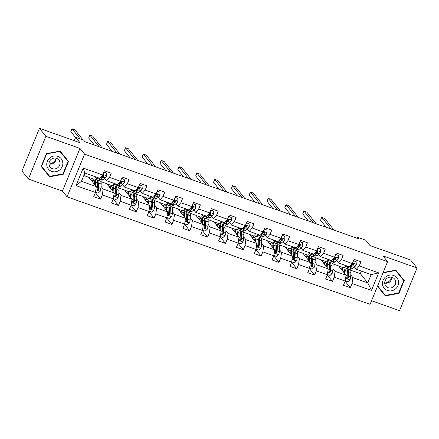 <?xml version="1.0" encoding="UTF-8"?>
<svg xmlns="http://www.w3.org/2000/svg" width="439" height="439" viewBox="0 0 439 439"><rect width="100%" height="100%" fill="white"/><g stroke="black" fill="none" stroke-linecap="round" stroke-linejoin="round"><path stroke-width="0.66" d="M371.564 300.737L399.545 310.664L417.05 267.977L410.624 259.992L370.033 245.593L365.665 240.166L357.659 237.329L357.247 238.322M67.079 196.842L370.093 304.326L387.599 261.639L84.584 154.155L67.079 196.842L62.453 191.091L79.958 148.409L45.881 136.32L28.376 179.008L62.453 191.091M28.376 179.008L21.95 171.023L39.455 128.336L80.052 142.735L75.678 137.308L74.29 140.694M45.881 136.32L39.455 128.336M350.635 270.204L360.315 273.634L367.767 282.897L371.174 274.589L356.309 269.316L359.234 265.979L360.957 261.77L354.097 259.334L352.369 263.548L341.394 259.652L343.122 255.443L336.258 253.007L334.534 257.221L323.554 253.325L325.283 249.116L318.423 246.68L316.695 250.894L305.72 246.998L307.443 242.789L300.583 240.352L298.855 244.567L287.88 240.671L289.608 236.462L282.743 234.025L281.02 238.24L270.04 234.344L271.768 230.135L264.909 227.698L263.18 231.907L252.206 228.017L253.929 223.808L247.069 221.371L245.341 225.58L234.366 221.69L236.094 217.475L229.229 215.044L227.506 219.253L216.526 215.362L218.254 211.148L211.395 208.717L209.666 212.926L198.691 209.035L200.414 204.821L193.555 202.39L191.827 206.599L180.852 202.708L182.58 198.494L175.715 196.063L173.992 200.272L163.012 196.381L164.74 192.167L157.881 189.736L156.152 193.945L145.177 190.054L146.9 185.84L140.041 183.409L138.312 187.618L127.337 183.727L129.066 179.513L122.201 177.082L120.478 181.291L109.498 177.394L111.226 173.185L104.367 170.755L102.638 174.963L83.201 168.066L76.007 185.604L81.445 181.334L96.311 186.608L88.859 177.345L83.816 175.556M359.234 265.979L378.67 272.877L371.476 290.409L352.04 283.517L350.311 287.726L345.109 281.256M76.007 185.604L95.444 192.501L93.721 196.71L100.58 199.141L102.309 194.932L113.284 198.829L111.555 203.037L118.42 205.468L120.143 201.26L131.124 205.156L129.395 209.365L136.255 211.801L137.983 207.587L148.958 211.483L147.235 215.692L154.094 218.128L155.823 213.914L166.798 217.81L165.069 222.019L171.934 224.455L173.657 220.241L184.638 224.137L182.909 228.346L189.769 230.782L191.497 226.568L202.472 230.464L200.749 234.673L207.609 237.109L209.337 232.895L220.312 236.791L218.584 241L225.448 243.436L227.172 239.222L238.152 243.118L236.423 247.327L243.283 249.764L245.011 245.549L255.986 249.445L254.263 253.654L261.123 256.091L262.851 251.882L273.826 255.772L272.098 259.981L278.963 262.418L280.686 258.209L291.666 262.099L289.938 266.314L296.797 268.745L298.525 264.536L309.5 268.427L307.777 272.641L314.637 275.072L316.365 270.863L327.34 274.754L325.612 278.968L332.477 281.399L334.2 277.19L345.18 281.081L343.452 285.295L350.311 287.726M75.678 137.308L83.684 140.145L84.968 141.742L358.943 238.926L357.659 237.329M352.369 263.548L349.449 266.885L338.474 262.988L336.576 260.634M334.748 258.368L334.386 257.918M332.8 263.877L338.59 265.93L346.042 275.193L335.067 271.297L332.938 268.657M338.474 262.988L341.394 259.652M345.18 281.081L346.042 275.193M334.2 277.19L335.067 271.297M334.534 257.221L331.61 260.557L320.635 256.661L318.736 254.307M316.914 252.041L316.552 251.591M314.961 257.55L320.75 259.603L328.207 268.866L317.227 264.969L315.103 262.33M320.635 256.661L323.554 253.325M327.34 274.754L328.207 268.866M316.365 270.863L317.227 264.969M316.695 250.894L313.775 254.23L302.795 250.334L300.902 247.98M299.074 245.714L298.712 245.258M297.121 251.223L302.915 253.276L310.368 262.533L299.393 258.642L297.263 256.003M302.795 250.334L305.72 246.998M309.5 268.427L310.368 262.533M298.525 264.536L299.393 258.642M298.855 244.567L295.935 247.903L284.96 244.007L283.062 241.648M281.234 239.387L280.872 238.931M279.286 244.891L285.076 246.948L292.528 256.206L281.553 252.315L279.423 249.67M284.96 244.007L287.88 240.671M291.666 262.099L292.528 256.206M280.686 258.209L281.553 252.315M281.02 238.24L278.096 241.576L267.121 237.68L265.222 235.32M263.4 233.054L263.038 232.604M261.446 238.564L267.236 240.621L274.693 249.879L263.713 245.988L261.589 243.343M267.121 237.68L270.04 234.344M273.826 255.772L274.693 249.879M262.851 251.882L263.713 245.988M263.18 231.907L260.261 235.249L249.281 231.353L247.387 228.993M245.56 226.727L245.198 226.277M243.607 232.236L249.401 234.294L256.853 243.552L245.878 239.661L243.749 237.016M249.281 231.353L252.206 228.017M255.986 249.445L256.853 243.552M245.011 245.549L245.878 239.661M245.341 225.58L242.421 228.922L231.446 225.026L229.548 222.666M227.72 220.4L227.358 219.95M225.772 225.909L231.562 227.967L239.014 237.225L228.039 233.334L225.909 230.689M231.446 225.026L234.366 221.69M238.152 243.118L239.014 237.225M227.172 239.222L228.039 233.334M227.506 219.253L224.581 222.595L213.606 218.699L211.708 216.339M209.886 214.073L209.524 213.623M207.932 219.582L213.722 221.64L221.179 230.898L210.199 227.007L208.075 224.362M213.606 218.699L216.526 215.362M220.312 236.791L221.179 230.898M209.337 232.895L210.199 227.007M209.666 212.926L206.747 216.262L195.767 212.372L193.873 210.012M192.046 207.746L191.684 207.296M190.092 213.255L195.887 215.313L203.339 224.57L192.364 220.68L190.235 218.035M195.767 212.372L198.691 209.035M202.472 230.464L203.339 224.57M191.497 226.568L192.364 220.68M191.827 206.599L188.907 209.935L177.932 206.045L176.034 203.685M174.212 201.419L173.844 200.969M172.258 206.928L178.047 208.986L185.499 218.243L174.524 214.353L172.395 211.708M177.932 206.045L180.852 202.708M184.638 224.137L185.499 218.243M173.657 220.241L174.524 214.353M173.992 200.272L171.067 203.608L160.092 199.718L158.194 197.358M156.372 195.092L156.01 194.642M154.418 200.601L160.208 202.653L167.665 211.916L156.685 208.026L154.561 205.381M160.092 199.718L163.012 196.381M166.798 217.81L167.665 211.916M155.823 213.914L156.685 208.026M156.152 193.945L153.233 197.281L142.252 193.39L140.359 191.031M138.532 188.765L138.17 188.315M136.578 194.274L142.373 196.326L149.825 205.589L138.85 201.693L136.721 199.054M142.252 193.39L145.177 190.054M148.958 211.483L149.825 205.589M137.983 207.587L138.85 201.693M138.312 187.618L135.393 190.954L124.418 187.063L122.519 184.704M120.698 182.437L120.33 181.987M118.744 187.947L124.533 189.999L131.985 199.262L121.01 195.366L118.881 192.726M124.418 187.063L127.337 183.727M131.124 205.156L131.985 199.262M120.143 201.26L121.01 195.366M120.478 181.291L117.553 184.627L106.578 180.736L104.68 178.377M102.858 176.11L102.496 175.66M100.904 181.62L106.693 183.672L114.151 192.935L103.17 189.039L101.047 186.399M106.578 180.736L109.498 177.394M113.284 198.829L114.151 192.935M102.309 194.932L103.17 189.039M102.638 174.963L99.719 178.3L84.853 173.026L83.201 168.066M95.444 192.501L96.311 186.608M79.958 148.409L84.584 154.155M417.05 267.977L382.973 255.893L387.599 261.639M84.853 173.026L81.445 181.334M356.309 269.316L354.41 266.961M352.588 264.695L352.226 264.245M360.315 273.634L361.352 271.104M350.777 274.984L352.907 277.624L367.767 282.897L371.476 290.409M89.007 177.532L93.529 179.134M106.847 183.859L111.369 185.461M124.681 190.186L129.203 191.788M142.521 196.513L147.043 198.115M160.361 202.84L164.883 204.448M178.196 209.167L182.717 210.775M196.035 215.494L200.557 217.102M213.875 221.821L218.397 223.429M231.71 228.148L236.231 229.756M249.55 234.475L254.071 236.083M267.384 240.802L271.911 242.41M285.224 247.135L289.745 248.737M303.064 253.462L307.585 255.064M320.898 259.789L325.425 261.392M338.738 266.116L343.26 267.719M371.174 274.589L378.67 272.877M352.04 283.517L352.907 277.624M100.58 199.141L95.373 192.677M90.933 179.924L92.234 180.385M108.773 186.251L110.074 186.718M118.42 205.468L113.213 199.004M126.608 192.584L127.908 193.045M136.255 211.801L131.052 205.331M144.447 198.911L145.748 199.372M154.094 218.128L148.887 211.658M162.287 205.238L163.588 205.699M171.934 224.455L166.727 217.985M180.122 211.565L181.422 212.026M189.769 230.782L184.567 224.313M197.962 217.892L199.262 218.353M207.609 237.109L202.401 230.64M215.801 224.219L217.102 224.68M225.448 243.436L220.241 236.967M233.636 230.546L234.936 231.007M243.283 249.764L238.081 243.294M251.476 236.873L252.776 237.334M261.123 256.091L255.915 249.621M269.316 243.201L270.616 243.661M278.963 262.418L273.755 255.948M287.15 249.528L288.45 249.989M296.797 268.745L291.595 262.275M304.99 255.855L306.29 256.316M314.637 275.072L309.429 268.602M322.83 262.182L324.13 262.643M332.477 281.399L327.269 274.929M340.664 268.509L341.965 268.97M49.58 176.807L63.249 174.288L68.522 161.437L60.127 151.093L46.452 153.606L41.184 166.463L49.58 176.807L48.499 175.463L48.916 175.386M377.496 286.277L385.299 295.891L398.969 293.373L404.242 280.521L395.846 270.177L383.143 272.515M41.184 166.458L48.499 175.463M67.277 160.498L67.441 160.103M41.348 166.063L41.557 166.321L46.666 153.864L59.907 151.428L68.045 161.448L62.936 173.904L63.249 174.288M403.002 279.583L403.161 279.188M377.502 286.272L384.224 294.547L384.641 294.47M383.011 272.833L395.632 270.512L403.765 280.532L398.661 292.989L398.969 293.373M384.224 294.547L385.299 295.891M97.469 177.504L97.2 177.707A9.669 2.711 109.5 0 1 95.916 178.102A9.669 2.711 109.5 0 1 95.104 176.665M103.774 172.198L106.37 173.12L106.567 175.83A3.347 0.938 109.5 0 1 105.239 177.949L102.918 179.738A9.669 2.711 109.5 0 1 101.634 180.127L99.461 179.359A9.669 2.711 -70.5 0 0 100.745 178.964L103.066 177.175A3.347 0.938 -70.5 0 0 104.01 175.885L103.566 174.963L102.638 175.397A3.347 0.938 109.5 0 1 101.694 176.692L99.955 178.031M101.48 177.169A8.028 2.25 109.5 0 1 101.458 176.873M106.37 173.12L103.878 171.94M99.642 178.272L99.373 178.475A9.669 2.711 109.5 0 1 98.089 178.871L95.916 178.102M80.156 138.894L71.996 128.759L74.855 129.774L83.009 139.909M98.896 178.777A9.669 2.711 -70.5 0 0 99.461 179.359M104.01 175.885L103.642 175.424A1.707 0.477 109.5 0 1 103.395 175.693L101.074 177.482A8.028 2.25 109.5 0 1 100.196 177.844M75.574 137.561L70.816 131.645L71.996 128.759M95.482 192.249L98.138 193.193L100.229 191.289A3.347 0.938 -70.5 0 0 100.948 188.408L101.162 184.012A9.669 2.711 -70.5 0 0 100.29 180.939L98.117 180.171A9.669 2.711 -70.5 0 0 97.315 180.259M98.276 183.173A8.028 2.25 -70.5 0 0 97.557 184.034M95.279 185.329L95.444 181.982A9.669 2.711 -70.5 0 0 94.572 178.909A9.669 2.711 -70.5 0 0 91.789 180.989M94.67 184.572L94.747 183.008A8.028 2.25 -70.5 0 0 94.023 180.462A8.028 2.25 -70.5 0 0 92.217 181.521M94.572 178.909L96.745 179.683A9.669 2.711 109.5 0 1 97.617 182.756L97.403 187.151A3.347 0.938 109.5 0 1 97.008 189.127L97.513 190.12L98.38 189.615A3.347 0.938 -70.5 0 0 98.775 187.64L98.989 183.244A9.669 2.711 -70.5 0 0 98.117 180.171M94.742 183.156A9.669 2.711 -70.5 0 0 94.242 184.034M97.623 181.741A8.028 2.25 109.5 0 1 98.292 184.27L98.078 188.666A1.707 0.477 109.5 0 1 98.007 189.154L97.507 189.703M94.731 181.916A8.028 2.25 -70.5 0 0 93.65 183.304M56.143 158.265A7.902 7.474 -38.8 0 1 53.47 162.183A7.902 7.474 -38.8 0 1 49.025 163.994M59.699 169.92A8.215 7.77 141.2 0 0 61.18 158.709A8.215 7.77 141.2 0 0 49.903 157.853A8.215 7.77 141.2 0 0 48.422 169.064A8.215 7.77 141.2 0 0 59.699 169.92M57.849 167.638A5.625 5.323 141.2 0 0 58.881 159.983A5.625 5.323 141.2 0 0 51.143 159.379A5.625 5.323 141.2 0 0 50.117 167.034A5.625 5.323 141.2 0 0 57.849 167.638M56.143 158.232A5.625 5.323 -38.8 0 1 53.992 162.842A5.625 5.323 -38.8 0 1 48.992 163.988M59.907 151.428L68.045 161.448M62.936 173.904L49.695 176.341L41.557 166.321M393.596 275.472A8.215 7.77 141.2 0 0 383.088 280.334A8.215 7.77 141.2 0 0 387.445 290.47A8.215 7.77 141.2 0 0 397.954 285.608A8.215 7.77 141.2 0 0 393.596 275.472M392.323 277.459A5.625 5.323 141.2 0 0 385.854 279.511A5.625 5.323 141.2 0 0 385.837 286.118A5.625 5.323 141.2 0 0 388.114 287.726A5.625 5.323 141.2 0 0 394.579 285.674A5.625 5.323 141.2 0 0 394.601 279.067A5.625 5.323 141.2 0 0 392.323 277.459M395.632 270.512L403.765 280.532M398.661 292.989L385.415 295.425L377.661 285.877M391.862 277.349A7.902 7.474 -38.8 0 1 384.745 283.078M391.862 277.316A5.625 5.323 -38.8 0 1 384.712 283.073M115.303 183.831L115.04 184.034A9.669 2.711 109.5 0 1 113.756 184.429A9.669 2.711 109.5 0 1 112.944 182.992M121.614 178.525L124.21 179.447L124.407 182.158A3.347 0.938 109.5 0 1 123.074 184.276L120.758 186.065A9.669 2.711 109.5 0 1 119.474 186.454L117.301 185.686A9.669 2.711 -70.5 0 0 118.585 185.291L120.901 183.502A3.347 0.938 -70.5 0 0 121.85 182.212L121.4 181.296L120.478 181.73A3.347 0.938 109.5 0 1 119.529 183.019L117.795 184.358M119.32 183.497A8.028 2.25 109.5 0 1 119.293 183.2M124.21 179.447L121.718 178.267M117.476 184.599L117.213 184.808A9.669 2.711 109.5 0 1 115.929 185.198L113.756 184.429M99.274 146.818L89.836 135.086L92.695 136.101L102.133 147.833M116.73 185.104A9.669 2.711 -70.5 0 0 117.301 185.686M121.85 182.212L121.477 181.751A1.707 0.477 109.5 0 1 121.235 182.02L118.914 183.809A8.028 2.25 109.5 0 1 118.031 184.171M94.374 145.079L88.656 137.972L89.836 135.086M133.143 190.158L132.874 190.361A9.669 2.711 109.5 0 1 131.59 190.756A9.669 2.711 109.5 0 1 130.778 189.319M139.448 184.852L142.049 185.774L142.247 188.485A3.347 0.938 109.5 0 1 140.914 190.603L138.592 192.392A9.669 2.711 109.5 0 1 137.308 192.781L135.135 192.013A9.669 2.711 -70.5 0 0 136.419 191.618L138.74 189.829A3.347 0.938 -70.5 0 0 139.684 188.54L139.24 187.623L138.312 188.057A3.347 0.938 109.5 0 1 137.369 189.346L135.629 190.685M137.155 189.824A8.028 2.25 109.5 0 1 137.133 189.527M142.049 185.774L139.558 184.594M135.316 190.927L135.047 191.135A9.669 2.711 109.5 0 1 133.763 191.525L131.59 190.756M117.114 153.145L107.676 141.413L110.535 142.428L119.973 154.16M134.57 191.437A9.669 2.711 -70.5 0 0 135.135 192.013M139.684 188.54L139.317 188.084A1.707 0.477 109.5 0 1 139.07 188.347L136.754 190.136A8.028 2.25 109.5 0 1 135.87 190.499M112.208 151.406L106.49 144.299L107.676 141.413M113.322 198.576L115.978 199.52L118.069 197.616A3.347 0.938 -70.5 0 0 118.782 194.735L119.002 190.339A9.669 2.711 -70.5 0 0 118.129 187.266L115.956 186.498A9.669 2.711 -70.5 0 0 115.15 186.586M116.115 189.5A8.028 2.25 -70.5 0 0 115.391 190.361M113.119 191.656L113.284 188.315A9.669 2.711 -70.5 0 0 112.411 185.236A9.669 2.711 -70.5 0 0 109.624 187.316M112.51 190.899L112.587 189.341A8.028 2.25 -70.5 0 0 111.863 186.789A8.028 2.25 -70.5 0 0 110.057 187.848M112.411 185.236L114.584 186.01A9.669 2.711 109.5 0 1 115.457 189.083L115.237 193.478A3.347 0.938 109.5 0 1 114.842 195.454L115.353 196.452L116.22 195.942A3.347 0.938 -70.5 0 0 116.609 193.967L116.829 189.571A9.669 2.711 -70.5 0 0 115.956 186.498M112.582 189.483A9.669 2.711 -70.5 0 0 112.077 190.361M115.457 188.068A8.028 2.25 109.5 0 1 116.132 190.597L115.912 194.993A1.707 0.477 109.5 0 1 115.847 195.481L115.347 196.03M112.571 188.243A8.028 2.25 -70.5 0 0 111.49 189.632M131.157 204.903L133.813 205.847L135.903 203.943A3.347 0.938 -70.5 0 0 136.622 201.062L136.842 196.667A9.669 2.711 -70.5 0 0 135.969 193.594L133.796 192.825A9.669 2.711 -70.5 0 0 132.99 192.913M133.955 195.827A8.028 2.25 -70.5 0 0 133.231 196.688M130.959 197.984L131.124 194.642A9.669 2.711 -70.5 0 0 130.251 191.563A9.669 2.711 -70.5 0 0 127.464 193.643M130.35 197.226L130.427 195.668A8.028 2.25 -70.5 0 0 129.703 193.116A8.028 2.25 -70.5 0 0 127.892 194.175M130.251 191.563L132.424 192.337A9.669 2.711 109.5 0 1 133.297 195.41L133.077 199.805A3.347 0.938 109.5 0 1 132.682 201.781L133.187 202.78L134.054 202.269A3.347 0.938 -70.5 0 0 134.449 200.294L134.669 195.898A9.669 2.711 -70.5 0 0 133.796 192.825M130.416 195.81A9.669 2.711 -70.5 0 0 129.917 196.688M133.297 194.395A8.028 2.25 109.5 0 1 133.972 196.924L133.752 201.32A1.707 0.477 109.5 0 1 133.686 201.808L133.182 202.357M130.41 194.57A8.028 2.25 -70.5 0 0 129.329 195.959M150.983 196.485L150.714 196.688A9.669 2.711 109.5 0 1 149.43 197.084A9.669 2.711 109.5 0 1 148.618 195.646M157.288 191.179L159.884 192.101L160.081 194.812A3.347 0.938 109.5 0 1 158.753 196.93L156.432 198.719A9.669 2.711 109.5 0 1 155.148 199.108L152.975 198.34A9.669 2.711 -70.5 0 0 154.259 197.945L156.58 196.162A3.347 0.938 -70.5 0 0 157.524 194.867L157.08 193.95L156.152 194.384A3.347 0.938 109.5 0 1 155.208 195.673L153.469 197.012M154.994 196.156A8.028 2.25 109.5 0 1 154.972 195.854M159.884 192.101L157.392 190.921M153.156 197.254L152.887 197.462A9.669 2.711 109.5 0 1 151.603 197.852L149.43 197.084M134.954 159.472L125.51 147.745L128.369 148.755L137.813 160.487M152.41 197.764A9.669 2.711 -70.5 0 0 152.975 198.34M157.524 194.867L157.157 194.411A1.707 0.477 109.5 0 1 156.91 194.68L154.588 196.463A8.028 2.25 109.5 0 1 153.71 196.826M130.048 157.733L124.33 150.626L125.51 147.745M168.817 202.813L168.554 203.016A9.669 2.711 109.5 0 1 167.27 203.411A9.669 2.711 109.5 0 1 166.458 201.973M175.123 197.506L177.724 198.428L177.921 201.139A3.347 0.938 109.5 0 1 176.588 203.257L174.272 205.046A9.669 2.711 109.5 0 1 172.988 205.436L170.815 204.667A9.669 2.711 -70.5 0 0 172.099 204.272L174.415 202.489A3.347 0.938 -70.5 0 0 175.364 201.194L174.914 200.277L173.992 200.711A3.347 0.938 109.5 0 1 173.043 202L171.309 203.339M172.834 202.483A8.028 2.25 109.5 0 1 172.807 202.181M177.724 198.428L175.232 197.248M170.99 203.581L170.727 203.789A9.669 2.711 109.5 0 1 169.443 204.179L167.27 203.411M152.788 165.799L143.35 154.073L146.209 155.082L155.647 166.815M170.244 204.091A9.669 2.711 -70.5 0 0 170.815 204.667M175.364 201.194L174.991 200.738A1.707 0.477 109.5 0 1 174.749 201.007L172.428 202.791A8.028 2.25 109.5 0 1 171.545 203.153M147.888 164.06L142.17 156.953L143.35 154.073M186.657 209.14L186.388 209.343A9.669 2.711 109.5 0 1 185.104 209.738A9.669 2.711 109.5 0 1 184.292 208.3M192.962 203.833L195.564 204.755L195.761 207.466A3.347 0.938 109.5 0 1 194.428 209.584L192.106 211.373A9.669 2.711 109.5 0 1 190.822 211.768L188.649 210.994A9.669 2.711 -70.5 0 0 189.933 210.599L192.255 208.816A3.347 0.938 -70.5 0 0 193.198 207.521L192.754 206.604L191.827 207.038A3.347 0.938 109.5 0 1 190.883 208.327L189.143 209.666M190.669 208.81A8.028 2.25 109.5 0 1 190.647 208.509M195.564 204.755L193.072 203.575M188.83 209.908L188.561 210.116A9.669 2.711 109.5 0 1 187.277 210.506L185.104 209.738M170.628 172.126L161.19 160.4L164.049 161.409L173.487 173.142M188.084 210.418A9.669 2.711 -70.5 0 0 188.649 210.994M193.198 207.521L192.831 207.065A1.707 0.477 109.5 0 1 192.584 207.334L190.268 209.118A8.028 2.25 109.5 0 1 189.385 209.48M165.722 170.387L160.005 163.281L161.19 160.4M148.997 211.23L151.653 212.174L153.743 210.27A3.347 0.938 -70.5 0 0 154.462 207.395L154.676 202.994A9.669 2.711 -70.5 0 0 153.804 199.921L151.631 199.152A9.669 2.711 -70.5 0 0 150.829 199.24M151.79 202.154A8.028 2.25 -70.5 0 0 151.071 203.016M148.794 204.311L148.958 200.969A9.669 2.711 -70.5 0 0 148.086 197.896A9.669 2.711 -70.5 0 0 145.304 199.97M148.184 203.553L148.261 201.995A8.028 2.25 -70.5 0 0 147.537 199.443A8.028 2.25 -70.5 0 0 145.732 200.502M148.086 197.896L150.259 198.664A9.669 2.711 109.5 0 1 151.131 201.737L150.917 206.132A3.347 0.938 109.5 0 1 150.522 208.108L151.027 209.107L151.894 208.596A3.347 0.938 -70.5 0 0 152.289 206.621L152.503 202.225A9.669 2.711 -70.5 0 0 151.631 199.152M148.256 202.138A9.669 2.711 -70.5 0 0 147.756 203.016M151.137 200.722A8.028 2.25 109.5 0 1 151.806 203.252L151.592 207.647A1.707 0.477 109.5 0 1 151.521 208.135L151.021 208.684M148.245 200.897A8.028 2.25 -70.5 0 0 147.164 202.286M166.836 217.557L169.492 218.501L171.583 216.597A3.347 0.938 -70.5 0 0 172.297 213.722L172.516 209.321A9.669 2.711 -70.5 0 0 171.644 206.248L169.47 205.479A9.669 2.711 -70.5 0 0 168.664 205.567M169.63 208.481A8.028 2.25 -70.5 0 0 168.905 209.343M166.633 210.638L166.798 207.296A9.669 2.711 -70.5 0 0 165.926 204.223A9.669 2.711 -70.5 0 0 163.138 206.297M166.024 209.88L166.101 208.322A8.028 2.25 -70.5 0 0 165.377 205.77A8.028 2.25 -70.5 0 0 163.571 206.829M165.926 204.223L168.099 204.991A9.669 2.711 109.5 0 1 168.971 208.064L168.752 212.46A3.347 0.938 109.5 0 1 168.356 214.435L168.867 215.434L169.734 214.923A3.347 0.938 -70.5 0 0 170.123 212.948L170.343 208.552A9.669 2.711 -70.5 0 0 169.47 205.479M166.096 208.465A9.669 2.711 -70.5 0 0 165.591 209.343M168.971 207.049A8.028 2.25 109.5 0 1 169.646 209.579L169.427 213.974A1.707 0.477 109.5 0 1 169.361 214.462L168.861 215.011M166.085 207.224A8.028 2.25 -70.5 0 0 165.004 208.613M184.671 223.885L187.327 224.828L189.418 222.93A3.347 0.938 -70.5 0 0 190.136 220.049L190.356 215.648A9.669 2.711 -70.5 0 0 189.483 212.575L187.31 211.807A9.669 2.711 -70.5 0 0 186.504 211.9M187.464 214.808A8.028 2.25 -70.5 0 0 186.745 215.67M184.473 216.965L184.638 213.623A9.669 2.711 -70.5 0 0 183.765 210.55A9.669 2.711 -70.5 0 0 180.978 212.624M183.864 216.207L183.941 214.649A8.028 2.25 -70.5 0 0 183.217 212.097A8.028 2.25 -70.5 0 0 181.406 213.156M183.765 210.55L185.938 211.318A9.669 2.711 109.5 0 1 186.811 214.391L186.591 218.787A3.347 0.938 109.5 0 1 186.196 220.768L186.701 221.761L187.568 221.251A3.347 0.938 -70.5 0 0 187.963 219.275L188.183 214.88A9.669 2.711 -70.5 0 0 187.31 211.807M183.93 214.792A9.669 2.711 -70.5 0 0 183.431 215.67M186.811 213.376A8.028 2.25 109.5 0 1 187.486 215.906L187.266 220.301A1.707 0.477 109.5 0 1 187.201 220.79L186.696 221.338M183.925 213.552A8.028 2.25 -70.5 0 0 182.838 214.94M202.511 230.212L205.167 231.155L207.257 229.257A3.347 0.938 -70.5 0 0 207.976 226.376L208.19 221.975A9.669 2.711 -70.5 0 0 207.318 218.902L205.145 218.134A9.669 2.711 -70.5 0 0 204.344 218.227M205.304 221.135A8.028 2.25 -70.5 0 0 204.585 221.997M202.308 223.292L202.472 219.95A9.669 2.711 -70.5 0 0 201.6 216.877A9.669 2.711 -70.5 0 0 198.818 218.951M201.699 222.535L201.775 220.976A8.028 2.25 -70.5 0 0 201.051 218.424A8.028 2.25 -70.5 0 0 199.246 219.484M201.6 216.877L203.773 217.645A9.669 2.711 109.5 0 1 204.645 220.718L204.431 225.119A3.347 0.938 109.5 0 1 204.036 227.095L204.541 228.088L205.408 227.578A3.347 0.938 -70.5 0 0 205.803 225.602L206.017 221.207A9.669 2.711 -70.5 0 0 205.145 218.134M201.77 221.119A9.669 2.711 -70.5 0 0 201.271 221.997M204.651 219.703A8.028 2.25 109.5 0 1 205.32 222.233L205.106 226.628A1.707 0.477 109.5 0 1 205.035 227.122L204.536 227.665M201.759 219.879A8.028 2.25 -70.5 0 0 200.678 221.267M220.351 236.544L223.007 237.483L225.097 235.584A3.347 0.938 -70.5 0 0 225.811 232.703L226.03 228.302A9.669 2.711 -70.5 0 0 225.158 225.229L222.985 224.461A9.669 2.711 -70.5 0 0 222.178 224.554M223.144 227.462A8.028 2.25 -70.5 0 0 222.419 228.324M220.148 229.619L220.312 226.277A9.669 2.711 -70.5 0 0 219.44 223.204A9.669 2.711 -70.5 0 0 216.652 225.278M219.538 228.862L219.615 227.303A8.028 2.25 -70.5 0 0 218.891 224.752A8.028 2.25 -70.5 0 0 217.085 225.811M219.44 223.204L221.613 223.972A9.669 2.711 109.5 0 1 222.485 227.045L222.266 231.446A3.347 0.938 109.5 0 1 221.871 233.422L222.381 234.415L223.248 233.905A3.347 0.938 -70.5 0 0 223.638 231.929L223.857 227.534A9.669 2.711 -70.5 0 0 222.985 224.461M219.61 227.446A9.669 2.711 -70.5 0 0 219.105 228.324M222.485 226.03A8.028 2.25 109.5 0 1 223.16 228.56L222.941 232.955A1.707 0.477 109.5 0 1 222.875 233.449L222.375 233.992M219.599 226.206A8.028 2.25 -70.5 0 0 218.518 227.594M238.185 242.871L240.841 243.81L242.932 241.911A3.347 0.938 -70.5 0 0 243.65 239.03L243.87 234.629A9.669 2.711 -70.5 0 0 242.997 231.556L240.824 230.788A9.669 2.711 -70.5 0 0 240.018 230.881M240.978 233.789A8.028 2.25 -70.5 0 0 240.259 234.651M237.987 235.946L238.152 232.604A9.669 2.711 -70.5 0 0 237.279 229.531A9.669 2.711 -70.5 0 0 234.492 231.605M237.378 235.189L237.455 233.63A8.028 2.25 -70.5 0 0 236.731 231.079A8.028 2.25 -70.5 0 0 234.92 232.138M237.279 229.531L239.453 230.299A9.669 2.711 109.5 0 1 240.325 233.372L240.106 237.773A3.347 0.938 109.5 0 1 239.71 239.749L240.215 240.742L241.082 240.232A3.347 0.938 -70.5 0 0 241.477 238.256L241.697 233.861A9.669 2.711 -70.5 0 0 240.824 230.788M237.444 233.778A9.669 2.711 -70.5 0 0 236.945 234.651M240.325 232.357A8.028 2.25 109.5 0 1 241 234.887L240.781 239.282A1.707 0.477 109.5 0 1 240.715 239.776L240.21 240.32M237.439 232.533A8.028 2.25 -70.5 0 0 236.352 233.921M256.025 249.198L258.681 250.137L260.771 248.238A3.347 0.938 -70.5 0 0 261.49 245.357L261.704 240.956A9.669 2.711 -70.5 0 0 260.832 237.883L258.659 237.115A9.669 2.711 -70.5 0 0 257.858 237.208M258.818 240.117A8.028 2.25 -70.5 0 0 258.099 240.978M255.822 242.273L255.986 238.931A9.669 2.711 -70.5 0 0 255.114 235.858A9.669 2.711 -70.5 0 0 252.332 237.933M255.213 241.516L255.289 239.957A8.028 2.25 -70.5 0 0 254.565 237.406A8.028 2.25 -70.5 0 0 252.76 238.465M255.114 235.858L257.287 236.626A9.669 2.711 109.5 0 1 258.159 239.699L257.945 244.1A3.347 0.938 109.5 0 1 257.55 246.076L258.055 247.069L258.922 246.559A3.347 0.938 -70.5 0 0 259.317 244.583L259.531 240.188A9.669 2.711 -70.5 0 0 258.659 237.115M255.284 240.106A9.669 2.711 -70.5 0 0 254.785 240.978M258.165 238.684A8.028 2.25 109.5 0 1 258.834 241.214L258.62 245.61A1.707 0.477 109.5 0 1 258.549 246.103L258.05 246.647M255.273 238.86A8.028 2.25 -70.5 0 0 254.192 240.248M273.865 255.525L276.521 256.464L278.611 254.565A3.347 0.938 -70.5 0 0 279.325 251.684L279.544 247.289A9.669 2.711 -70.5 0 0 278.672 244.21L276.499 243.442A9.669 2.711 -70.5 0 0 275.692 243.535M276.658 246.444A8.028 2.25 -70.5 0 0 275.933 247.311M273.662 248.6L273.826 245.258A9.669 2.711 -70.5 0 0 272.954 242.185A9.669 2.711 -70.5 0 0 270.166 244.26M273.053 247.843L273.129 246.284A8.028 2.25 -70.5 0 0 272.405 243.733A8.028 2.25 -70.5 0 0 270.6 244.792M272.954 242.185L275.127 242.954A9.669 2.711 109.5 0 1 275.999 246.027L275.78 250.428A3.347 0.938 109.5 0 1 275.385 252.403L275.895 253.396L276.757 252.886A3.347 0.938 -70.5 0 0 277.152 250.91L277.371 246.515A9.669 2.711 -70.5 0 0 276.499 243.442M273.124 246.433A9.669 2.711 -70.5 0 0 272.619 247.311M275.999 245.011A8.028 2.25 109.5 0 1 276.674 247.541L276.455 251.937A1.707 0.477 109.5 0 1 276.389 252.43L275.89 252.974M273.113 245.187A8.028 2.25 -70.5 0 0 272.032 246.575M291.699 261.853L294.355 262.791L296.446 260.892A3.347 0.938 -70.5 0 0 297.165 258.011L297.384 253.616A9.669 2.711 -70.5 0 0 296.512 250.543L294.339 249.769A9.669 2.711 -70.5 0 0 293.532 249.862M294.492 252.771A8.028 2.25 -70.5 0 0 293.773 253.638M291.501 254.927L291.666 251.585A9.669 2.711 -70.5 0 0 290.794 248.512A9.669 2.711 -70.5 0 0 288.006 250.587M290.892 254.17L290.969 252.612A8.028 2.25 -70.5 0 0 290.245 250.06A8.028 2.25 -70.5 0 0 288.434 251.119M290.794 248.512L292.967 249.281A9.669 2.711 109.5 0 1 293.839 252.354L293.62 256.755A3.347 0.938 109.5 0 1 293.225 258.73L293.729 259.723L294.596 259.219A3.347 0.938 -70.5 0 0 294.992 257.238L295.211 252.842A9.669 2.711 -70.5 0 0 294.339 249.769M290.958 252.76A9.669 2.711 -70.5 0 0 290.459 253.638M293.839 251.338A8.028 2.25 109.5 0 1 294.514 253.868L294.295 258.264A1.707 0.477 109.5 0 1 294.229 258.758L293.724 259.301M290.953 251.514A8.028 2.25 -70.5 0 0 289.866 252.902M309.539 268.18L312.195 269.118L314.286 267.219A3.347 0.938 -70.5 0 0 315.004 264.338L315.218 259.943A9.669 2.711 -70.5 0 0 314.346 256.87L312.173 256.096A9.669 2.711 -70.5 0 0 311.372 256.189M312.332 259.098A8.028 2.25 -70.5 0 0 311.613 259.965M309.336 261.254L309.5 257.912A9.669 2.711 -70.5 0 0 308.628 254.839A9.669 2.711 -70.5 0 0 305.846 256.914M308.727 260.497L308.804 258.939A8.028 2.25 -70.5 0 0 308.079 256.387A8.028 2.25 -70.5 0 0 306.274 257.452M308.628 254.839L310.801 255.608A9.669 2.711 109.5 0 1 311.674 258.681L311.46 263.082A3.347 0.938 109.5 0 1 311.064 265.057L311.569 266.05L312.436 265.546A3.347 0.938 -70.5 0 0 312.831 263.57L313.045 259.169A9.669 2.711 -70.5 0 0 312.173 256.096M308.798 259.087A9.669 2.711 -70.5 0 0 308.299 259.965M311.679 257.666A8.028 2.25 109.5 0 1 312.349 260.195L312.134 264.596A1.707 0.477 109.5 0 1 312.063 265.085L311.564 265.628M308.787 257.841A8.028 2.25 -70.5 0 0 307.706 259.229M327.379 274.507L330.035 275.451L332.12 273.546A3.347 0.938 -70.5 0 0 332.839 270.665L333.058 266.27A9.669 2.711 -70.5 0 0 332.186 263.197L330.013 262.423A9.669 2.711 -70.5 0 0 329.206 262.517M330.172 265.425A8.028 2.25 -70.5 0 0 329.448 266.292M327.176 267.581L327.34 264.24A9.669 2.711 -70.5 0 0 326.468 261.167A9.669 2.711 -70.5 0 0 323.68 263.241M326.567 266.824L326.643 265.266A8.028 2.25 -70.5 0 0 325.919 262.714A8.028 2.25 -70.5 0 0 324.114 263.779M326.468 261.167L328.641 261.935A9.669 2.711 109.5 0 1 329.513 265.013L329.294 269.409A3.347 0.938 109.5 0 1 328.899 271.384L329.409 272.378L330.271 271.873A3.347 0.938 -70.5 0 0 330.666 269.897L330.885 265.496A9.669 2.711 -70.5 0 0 330.013 262.423M326.638 265.414A9.669 2.711 -70.5 0 0 326.133 266.292M329.513 263.993A8.028 2.25 109.5 0 1 330.188 266.522L329.969 270.923A1.707 0.477 109.5 0 1 329.903 271.412L329.404 271.955M326.627 264.168A8.028 2.25 -70.5 0 0 325.546 265.557M345.213 280.834L347.869 281.778L349.96 279.873A3.347 0.938 -70.5 0 0 350.679 276.993L350.898 272.597A9.669 2.711 -70.5 0 0 350.026 269.524L347.853 268.75A9.669 2.711 -70.5 0 0 347.046 268.844M348.006 271.752A8.028 2.25 -70.5 0 0 347.287 272.619M345.016 273.909L345.18 270.567A9.669 2.711 -70.5 0 0 344.308 267.494A9.669 2.711 -70.5 0 0 341.52 269.573M344.406 273.151L344.483 271.593A8.028 2.25 -70.5 0 0 343.759 269.041A8.028 2.25 -70.5 0 0 341.948 270.106M344.308 267.494L346.481 268.267A9.669 2.711 109.5 0 1 347.353 271.34L347.134 275.736A3.347 0.938 109.5 0 1 346.739 277.711L347.244 278.705L348.111 278.2A3.347 0.938 -70.5 0 0 348.506 276.224L348.725 271.823A9.669 2.711 -70.5 0 0 347.853 268.75M344.472 271.741A9.669 2.711 -70.5 0 0 343.973 272.619M347.353 270.32A8.028 2.25 109.5 0 1 348.028 272.849L347.809 277.25A1.707 0.477 109.5 0 1 347.743 277.739L347.238 278.282M344.467 270.495A8.028 2.25 -70.5 0 0 343.38 271.884M204.497 215.467L204.228 215.67A9.669 2.711 109.5 0 1 202.944 216.065A9.669 2.711 109.5 0 1 202.132 214.627M210.802 210.16L213.398 211.082L213.595 213.793A3.347 0.938 109.5 0 1 212.267 215.911L209.946 217.7A9.669 2.711 109.5 0 1 208.662 218.095L206.489 217.321A9.669 2.711 -70.5 0 0 207.773 216.926L210.094 215.143A3.347 0.938 -70.5 0 0 211.038 213.848L210.594 212.931L209.666 213.365A3.347 0.938 109.5 0 1 208.723 214.655L206.983 215.993M208.509 215.137A8.028 2.25 109.5 0 1 208.487 214.836M213.398 211.082L210.907 209.902M206.665 216.235L206.401 216.443A9.669 2.711 109.5 0 1 205.117 216.833L202.944 216.065M188.468 178.453L179.024 166.727L181.883 167.736L191.327 179.469M205.924 216.745A9.669 2.711 -70.5 0 0 206.489 217.321M211.038 213.848L210.671 213.392A1.707 0.477 109.5 0 1 210.424 213.661L208.102 215.445A8.028 2.25 109.5 0 1 207.219 215.812M183.562 176.714L177.844 169.608L179.024 166.727M222.332 221.794L222.068 221.997A9.669 2.711 109.5 0 1 220.784 222.392A9.669 2.711 109.5 0 1 219.972 220.954M228.637 216.487L231.238 217.409L231.435 220.12A3.347 0.938 109.5 0 1 230.102 222.238L227.786 224.027A9.669 2.711 109.5 0 1 226.502 224.422L224.329 223.649A9.669 2.711 -70.5 0 0 225.613 223.259L227.929 221.47A3.347 0.938 -70.5 0 0 228.878 220.18L228.428 219.259L227.506 219.692A3.347 0.938 109.5 0 1 226.557 220.982L224.823 222.321M226.348 221.465A8.028 2.25 109.5 0 1 226.321 221.163M231.238 217.409L228.746 216.229M224.505 222.562L224.241 222.771A9.669 2.711 109.5 0 1 222.957 223.16L220.784 222.392M206.303 184.781L196.864 173.054L199.723 174.069L209.162 185.796M223.758 223.072A9.669 2.711 -70.5 0 0 224.329 223.649M228.878 220.18L228.505 219.719A1.707 0.477 109.5 0 1 228.264 219.988L225.942 221.777A8.028 2.25 109.5 0 1 225.059 222.139M201.402 183.041L195.684 175.935L196.864 173.054M240.171 228.121L239.903 228.324A9.669 2.711 109.5 0 1 238.618 228.719A9.669 2.711 109.5 0 1 237.806 227.281M246.477 222.814L249.078 223.736L249.275 226.453A3.347 0.938 109.5 0 1 247.942 228.565L245.62 230.354A9.669 2.711 109.5 0 1 244.336 230.749L242.163 229.976A9.669 2.711 -70.5 0 0 243.447 229.586L245.769 227.797A3.347 0.938 -70.5 0 0 246.713 226.508L246.268 225.586L245.341 226.019A3.347 0.938 109.5 0 1 244.397 227.309L242.657 228.648M244.183 227.792A8.028 2.25 109.5 0 1 244.161 227.49M249.078 223.736L246.586 222.557M242.344 228.895L242.076 229.098A9.669 2.711 109.5 0 1 240.791 229.493L238.618 228.719M224.142 191.108L214.704 179.381L217.563 180.396L227.001 192.123M241.598 229.399A9.669 2.711 -70.5 0 0 242.163 229.976M246.713 226.508L246.345 226.047A1.707 0.477 109.5 0 1 246.098 226.315L243.782 228.104A8.028 2.25 109.5 0 1 242.899 228.467M219.237 189.368L213.519 182.262L214.704 179.381M258.011 234.448L257.742 234.651A9.669 2.711 109.5 0 1 256.458 235.046A9.669 2.711 109.5 0 1 255.646 233.608M264.316 229.142L266.912 230.063L267.11 232.78A3.347 0.938 109.5 0 1 265.776 234.892L263.46 236.681A9.669 2.711 109.5 0 1 262.176 237.076L260.003 236.303A9.669 2.711 -70.5 0 0 261.287 235.913L263.609 234.124A3.347 0.938 -70.5 0 0 264.552 232.835L264.108 231.913L263.18 232.346A3.347 0.938 109.5 0 1 262.237 233.636L260.497 234.975M262.023 234.119A8.028 2.25 109.5 0 1 262.001 233.817M266.912 230.063L264.421 228.884M260.179 235.222L259.915 235.425A9.669 2.711 109.5 0 1 258.631 235.82L256.458 235.046M241.982 197.435L232.538 185.708L235.397 186.723L244.841 198.45M259.438 235.727A9.669 2.711 -70.5 0 0 260.003 236.303M264.552 232.835L264.179 232.374A1.707 0.477 109.5 0 1 263.938 232.643L261.617 234.431A8.028 2.25 109.5 0 1 260.733 234.794M237.076 195.695L231.358 188.589L232.538 185.708M275.846 240.775L275.582 240.984A9.669 2.711 109.5 0 1 274.298 241.373A9.669 2.711 109.5 0 1 273.486 239.935M282.151 235.469L284.752 236.391L284.949 239.107A3.347 0.938 109.5 0 1 283.616 241.22L281.3 243.008A9.669 2.711 109.5 0 1 280.016 243.404L277.843 242.63A9.669 2.711 -70.5 0 0 279.127 242.24L281.443 240.451A3.347 0.938 -70.5 0 0 282.392 239.162L281.942 238.24L281.02 238.673A3.347 0.938 109.5 0 1 280.071 239.963L278.337 241.302M279.862 240.446A8.028 2.25 109.5 0 1 279.835 240.144M284.752 236.391L282.261 235.211M278.019 241.549L277.755 241.752A9.669 2.711 109.5 0 1 276.471 242.147L274.298 241.373M259.817 203.762L250.378 192.035L253.237 193.05L262.676 204.777M277.272 242.054A9.669 2.711 -70.5 0 0 277.843 242.63M282.392 239.162L282.019 238.701A1.707 0.477 109.5 0 1 281.778 238.97L279.456 240.759A8.028 2.25 109.5 0 1 278.573 241.121M254.916 202.022L249.198 194.916L250.378 192.035M293.686 247.102L293.417 247.311A9.669 2.711 109.5 0 1 292.133 247.7A9.669 2.711 109.5 0 1 291.32 246.268M299.991 241.796L302.592 242.718L302.789 245.434A3.347 0.938 109.5 0 1 301.456 247.547L299.135 249.336A9.669 2.711 109.5 0 1 297.851 249.731L295.677 248.957A9.669 2.711 -70.5 0 0 296.962 248.567L299.283 246.778A3.347 0.938 -70.5 0 0 300.227 245.489L299.782 244.567L298.855 245A3.347 0.938 109.5 0 1 297.911 246.29L296.171 247.629M297.697 246.773A8.028 2.25 109.5 0 1 297.675 246.471M302.592 242.718L300.095 241.538M295.859 247.876L295.59 248.079A9.669 2.711 109.5 0 1 294.306 248.474L292.133 247.7M277.657 210.089L268.218 198.362L271.077 199.377L280.516 211.104M295.112 248.381A9.669 2.711 -70.5 0 0 295.677 248.957M300.227 245.489L299.859 245.028A1.707 0.477 109.5 0 1 299.612 245.297L297.296 247.086A8.028 2.25 109.5 0 1 296.413 247.448M272.751 208.349L267.033 201.249L268.218 198.362M311.525 253.429L311.256 253.638A9.669 2.711 109.5 0 1 309.972 254.027A9.669 2.711 109.5 0 1 309.16 252.595M317.831 248.123L320.426 249.045L320.624 251.761A3.347 0.938 109.5 0 1 319.29 253.874L316.974 255.663A9.669 2.711 109.5 0 1 315.69 256.058L313.517 255.284A9.669 2.711 -70.5 0 0 314.801 254.894L317.123 253.105A3.347 0.938 -70.5 0 0 318.066 251.816L317.622 250.894L316.695 251.327A3.347 0.938 109.5 0 1 315.751 252.617L314.011 253.956M315.537 253.1A8.028 2.25 109.5 0 1 315.515 252.798M320.426 249.045L317.935 247.865M313.693 254.203L313.43 254.406A9.669 2.711 109.5 0 1 312.145 254.801L309.972 254.027M295.496 216.416L286.052 204.689L288.911 205.704L298.355 217.431M312.952 254.708A9.669 2.711 -70.5 0 0 313.517 255.284M318.066 251.816L317.693 251.355A1.707 0.477 109.5 0 1 317.452 251.624L315.131 253.413A8.028 2.25 109.5 0 1 314.247 253.775M290.591 214.676L284.873 207.576L286.052 204.689M329.36 259.756L329.096 259.965A9.669 2.711 109.5 0 1 327.812 260.354A9.669 2.711 109.5 0 1 327 258.922M335.665 254.45L338.266 255.372L338.464 258.088A3.347 0.938 109.5 0 1 337.13 260.201L334.814 261.99A9.669 2.711 109.5 0 1 333.53 262.385L331.357 261.611A9.669 2.711 -70.5 0 0 332.641 261.221L334.957 259.433A3.347 0.938 -70.5 0 0 335.906 258.143L335.456 257.221L334.529 257.655A3.347 0.938 109.5 0 1 333.585 258.944L331.851 260.283M333.377 259.427A8.028 2.25 109.5 0 1 333.349 259.125M338.266 255.372L335.775 254.192M331.533 260.53L331.269 260.733A9.669 2.711 109.5 0 1 329.985 261.128L327.812 260.354M313.331 222.743L303.892 211.016L306.751 212.032L316.19 223.758M330.786 261.035A9.669 2.711 -70.5 0 0 331.357 261.611M335.906 258.143L335.533 257.682A1.707 0.477 109.5 0 1 335.292 257.951L332.971 259.74A8.028 2.25 109.5 0 1 332.087 260.102M308.43 221.004L302.712 213.903L303.892 211.016M347.2 266.083L346.931 266.292A9.669 2.711 109.5 0 1 345.647 266.682A9.669 2.711 109.5 0 1 344.834 265.249M353.505 260.777L356.106 261.699L356.303 264.415A3.347 0.938 109.5 0 1 354.97 266.533L352.649 268.317A9.669 2.711 109.5 0 1 351.365 268.712L349.192 267.944A9.669 2.711 -70.5 0 0 350.476 267.549L352.797 265.76A3.347 0.938 -70.5 0 0 353.741 264.47L353.296 263.548L352.369 263.982A3.347 0.938 109.5 0 1 351.425 265.271L349.685 266.61M351.211 265.754A8.028 2.25 109.5 0 1 351.189 265.452M356.106 261.699L353.609 260.519M349.373 266.857L349.104 267.06A9.669 2.711 109.5 0 1 347.82 267.455L345.647 266.682M331.171 229.076L321.732 217.343L324.591 218.359L334.03 230.085M348.626 267.362A9.669 2.711 -70.5 0 0 349.192 267.944M353.741 264.47L353.373 264.009A1.707 0.477 109.5 0 1 353.126 264.278L350.81 266.067A8.028 2.25 109.5 0 1 349.927 266.429M326.265 227.336L320.547 220.23L321.732 217.343M106.562 175.765L102.852 174.448M99.373 178.475L97.2 177.707M102.918 179.738L100.745 178.964M101.694 176.692L101.261 176.538M105.239 177.949L103.066 177.175M95.845 189.802L100.174 191.338M98.989 183.244L101.162 184.012M95.444 181.982L97.617 182.756M98.775 187.64L100.948 188.408M96.289 186.756L97.403 187.151M98.007 189.154L98.38 189.615M124.402 182.092L120.687 180.775M117.213 184.808L115.04 184.034M120.758 186.065L118.585 185.291M119.529 183.019L119.101 182.865M123.074 184.276L120.901 183.502M142.241 188.419L138.526 187.102M135.047 191.135L132.874 190.361M138.592 192.392L136.419 191.618M137.369 189.346L136.935 189.193M140.914 190.603L138.74 189.829M113.679 196.129L118.014 197.665M116.829 189.571L119.002 190.339M113.284 188.315L115.457 189.083M116.609 193.967L118.782 194.735M114.129 193.083L115.237 193.478M115.847 195.481L116.22 195.942M131.519 202.456L135.854 203.992M134.669 195.898L136.842 196.667M131.124 194.642L133.297 195.41M134.449 200.294L136.622 201.062M131.963 199.41L133.077 199.805M133.686 201.808L134.054 202.269M160.076 194.746L156.366 193.429M152.887 197.462L150.714 196.688M156.432 198.719L154.259 197.945M155.208 195.673L154.775 195.52M158.753 196.93L156.58 196.162M177.916 201.073L174.201 199.756M170.727 203.789L168.554 203.016M174.272 205.046L172.099 204.272M173.043 202L172.615 201.847M176.588 203.257L174.415 202.489M195.756 207.4L192.041 206.083M188.561 210.116L186.388 209.343M192.106 211.373L189.933 210.599M190.883 208.327L190.449 208.174M194.428 209.584L192.255 208.816M149.359 208.783L153.688 210.319M152.503 202.225L154.676 202.994M148.958 200.969L151.131 201.737M152.289 206.621L154.462 207.395M149.803 205.737L150.917 206.132M151.521 208.135L151.894 208.596M167.193 215.11L171.528 216.647M170.343 208.552L172.516 209.321M166.798 207.296L168.971 208.064M170.123 212.948L172.297 213.722M167.643 212.07L168.752 212.46M169.361 214.462L169.734 214.923M185.033 221.437L189.368 222.974M188.183 214.88L190.356 215.648M184.638 213.623L186.811 214.391M187.963 219.275L190.136 220.049M185.477 218.397L186.591 218.787M187.201 220.79L187.568 221.251M202.873 227.764L207.203 229.301M206.017 221.207L208.19 221.975M202.472 219.95L204.645 220.718M205.803 225.602L207.976 226.376M203.317 224.724L204.431 225.119M205.035 227.122L205.408 227.578M220.707 234.091L225.042 235.628M223.857 227.534L226.03 228.302M220.312 226.277L222.485 227.045M223.638 231.929L225.811 232.703M221.157 231.051L222.266 231.446M222.875 233.449L223.248 233.905M238.547 240.418L242.882 241.955M241.697 233.861L243.87 234.629M238.152 232.604L240.325 233.372M241.477 238.256L243.65 239.03M238.992 237.378L240.106 237.773M240.715 239.776L241.082 240.232M256.387 246.745L260.717 248.282M259.531 240.188L261.704 240.956M255.986 238.931L258.159 239.699M259.317 244.583L261.49 245.357M256.831 243.705L257.945 244.1M258.549 246.103L258.922 246.559M274.221 253.073L278.556 254.609M277.371 246.515L279.544 247.289M273.826 245.258L275.999 246.027M277.152 250.91L279.325 251.684M274.671 250.032L275.78 250.428M276.389 252.43L276.757 252.886M292.061 259.4L296.396 260.942M295.211 252.842L297.384 253.616M291.666 251.585L293.839 252.354M294.992 257.238L297.165 258.011M292.506 256.36L293.62 256.755M294.229 258.758L294.596 259.219M309.901 265.727L314.231 267.269M313.045 259.169L315.218 259.943M309.5 257.912L311.674 258.681M312.831 263.57L315.004 264.338M310.346 262.687L311.46 263.082M312.063 265.085L312.436 265.546M327.735 272.054L332.071 273.596M330.885 265.496L333.058 266.27M327.34 264.24L329.513 265.013M330.666 269.897L332.839 270.665M328.185 269.014L329.294 269.409M329.903 271.412L330.271 271.873M345.575 278.386L349.91 279.923M348.725 271.823L350.898 272.597M345.18 270.567L347.353 271.34M348.506 276.224L350.679 276.993M346.02 275.341L347.134 275.736M347.743 277.739L348.111 278.2M213.59 213.727L209.88 212.41M206.401 216.443L204.228 215.67M209.946 217.7L207.773 216.926M208.723 214.655L208.289 214.501M212.267 215.911L210.094 215.143M231.43 220.054L227.715 218.737M224.241 222.771L222.068 221.997M227.786 224.027L225.613 223.259M226.557 220.982L226.129 220.828M230.102 222.238L227.929 221.47M249.27 226.381L245.555 225.064M242.076 229.098L239.903 228.324M245.62 230.354L243.447 229.586M244.397 227.309L243.963 227.155M247.942 228.565L245.769 227.797M267.104 232.708L263.395 231.391M259.915 235.425L257.742 234.651M263.46 236.681L261.287 235.913M262.237 233.636L261.803 233.482M265.776 234.892L263.609 234.124M284.944 239.035L281.229 237.718M277.755 241.752L275.582 240.984M281.3 243.008L279.127 242.24M280.071 239.963L279.643 239.809M283.616 241.22L281.443 240.451M302.784 245.363L299.069 244.046M295.59 248.079L293.417 247.311M299.135 249.336L296.962 248.567M297.911 246.29L297.477 246.136M301.456 247.547L299.283 246.778M320.618 251.69L316.909 250.373M313.43 254.406L311.256 253.638M316.974 255.663L314.801 254.894M315.751 252.617L315.317 252.463M319.29 253.874L317.123 253.105M338.458 258.017L334.743 256.7M331.269 260.733L329.096 259.965M334.814 261.99L332.641 261.221M333.585 258.944L333.157 258.791M337.13 260.201L334.957 259.433M356.298 264.344L352.583 263.027M349.104 267.06L346.931 266.292M352.649 268.317L350.476 267.549M351.425 265.271L350.991 265.123M354.97 266.533L352.797 265.76"/></g></svg>

